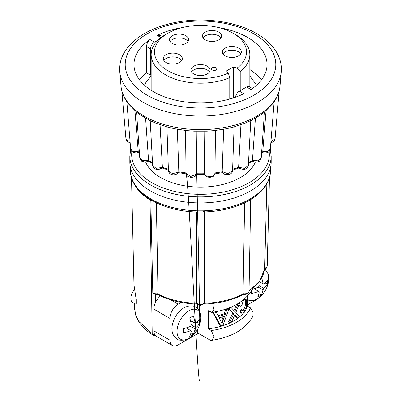 <?xml version="1.0" encoding="UTF-8"?>
<svg xmlns="http://www.w3.org/2000/svg" width="401" height="401" viewBox="0 0 401 401"><rect width="100%" height="100%" fill="white"/><g stroke="black" fill="none" stroke-linecap="round" stroke-linejoin="round"><path stroke-width="0.6" d="M145.643 162.039A56.356 32.536 0 0 0 160.651 177.583A56.356 32.536 0 0 0 215.908 185.874A56.356 32.536 0 0 0 255.357 162.039M186.104 172.771L186.034 173.337L190.706 176.505L196.565 174.114L196.721 173.723L195.327 176.184L193.763 177.072L190.931 177.463L188.004 176.585L186.771 175.473L186.039 173.448M196.224 131.247L196.726 173.578M168.435 170.691L172.455 173.708L178.43 172.139L178.811 171.638L178.681 172.325C177.628 174.48 173.312 175.297 171.969 174.525C170.265 174.415 169.087 173.137 168.435 170.686M177.352 129.282L178.811 171.638M150.215 120.566L152.656 165.508L156.049 168.325L161.793 167.518L162.38 167.092L162.24 167.934M160.074 124.776L162.38 167.092M140.089 114.796L136.551 112.12L139.774 158.114L142.545 160.716L147.799 160.57L148.54 160.245L148.586 161.112L147.493 161.653L144.38 162.019L141.272 160.164M145.593 118.265L148.54 160.245M136.576 112.165L128.19 103.648L126.856 101.784L130.666 149.042L132.856 151.383L138.245 151.568L138.43 152.385L139.453 153.523M134.947 110.801L138.245 151.568M232.62 169.262A69.794 40.295 0 0 0 238.62 167.237L244.52 168.405L248.344 165.513L250.785 120.566L245.206 123.167L233.623 127.042L226.791 128.671L214.395 130.596L206.836 131.167L194.164 131.167L186.605 130.596L174.209 128.671L167.377 127.042L155.794 123.167L150.355 120.761L140.089 114.801M248.495 162.741A69.794 40.295 0 0 0 252.455 160.395L258.049 160.821L261.226 158.114L264.449 112.12L260.911 114.801L250.645 120.761M270.329 149.042C269.853 151.147 268.675 152.37 266.795 152.716C264.695 153.042 263.221 152.951 262.374 152.445L262.755 151.568L267.763 151.518L270.334 149.042L274.144 101.784L272.81 103.648L264.424 112.165M146.555 46.596L150.525 48.887L150.525 75.137L146.555 72.847L146.555 46.596C146.716 43.664 147.869 41.313 150.009 39.539A66.521 38.406 0 0 0 133.979 64.541A66.521 38.406 0 0 0 153.463 91.699A66.521 38.406 0 0 0 243.808 93.694L239.372 91.132A5.544 3.203 120 0 0 235.497 97.202M240.219 90.641L240.219 71.594A49.338 28.486 0 0 0 249.838 54.696A49.338 28.486 0 0 0 235.387 34.556L233.036 33.198A46.01 26.561 0 0 0 167.964 33.198A46.01 26.561 0 0 0 167.964 70.761A46.01 26.561 0 0 0 228.329 73.132L229.768 77.629L229.768 99.027M167.964 33.198L165.613 34.556A49.338 28.486 0 0 0 151.162 54.696A49.338 28.486 0 0 0 165.613 74.837A49.338 28.486 0 0 0 229.768 77.629M238.585 48.095A9.514 5.494 0 0 0 228.214 46.907A9.514 5.494 0 0 0 222.339 51.98A9.514 5.494 0 0 0 225.131 55.864A9.514 5.494 0 0 0 235.497 57.057A9.514 5.494 0 0 0 241.372 51.98A9.514 5.494 0 0 0 238.585 48.095M222.921 53.864A9.514 5.494 180 0 1 238.585 51.869A9.514 5.494 180 0 1 240.795 53.864M218.725 32.105A9.514 5.494 0 0 0 208.355 30.912A9.514 5.494 0 0 0 202.48 35.99A9.514 5.494 0 0 0 205.267 39.874A9.514 5.494 0 0 0 215.638 41.062A9.514 5.494 0 0 0 221.512 35.99A9.514 5.494 0 0 0 218.725 32.105M203.061 37.874A9.514 5.494 180 0 1 218.725 35.874A9.514 5.494 180 0 1 220.936 37.874M179.528 54.731A9.514 5.494 0 0 0 169.157 53.544A9.514 5.494 0 0 0 163.282 58.621A9.514 5.494 0 0 0 166.069 62.506A9.514 5.494 0 0 0 176.44 63.694A9.514 5.494 0 0 0 182.315 58.621A9.514 5.494 0 0 0 179.528 54.731M163.864 60.506A9.514 5.494 180 0 1 179.528 58.506A9.514 5.494 180 0 1 181.738 60.506M207.227 66.2A9.514 5.494 0 0 0 196.856 65.007A9.514 5.494 0 0 0 190.986 70.085A9.514 5.494 0 0 0 193.773 73.969A9.514 5.494 0 0 0 204.144 75.162A9.514 5.494 0 0 0 210.014 70.085A9.514 5.494 0 0 0 207.227 66.2M191.563 71.969A9.514 5.494 180 0 1 207.227 69.969A9.514 5.494 180 0 1 209.437 71.969M185.803 35.724A9.514 5.494 0 0 0 175.432 34.531A9.514 5.494 0 0 0 169.558 39.609A9.514 5.494 0 0 0 172.345 43.493A9.514 5.494 0 0 0 182.716 44.686A9.514 5.494 0 0 0 188.59 39.609A9.514 5.494 0 0 0 185.803 35.724M170.134 41.493A9.514 5.494 180 0 1 185.803 39.498A9.514 5.494 180 0 1 188.009 41.493M212.289 69.974A2.672 1.544 0 0 0 215.197 70.31A2.672 1.544 0 0 0 216.846 68.887A2.672 1.544 0 0 0 216.069 67.799A2.672 1.544 0 0 0 216.064 67.794A3.769 3.769 0 0 0 216.064 67.794A3.769 3.769 0 0 0 212.284 67.799A2.672 1.544 0 0 0 211.507 68.887A2.672 1.544 0 0 0 212.289 69.974M211.507 68.887L211.507 68.902A2.672 1.544 0 0 0 211.507 68.902A2.672 1.544 0 0 0 212.289 69.99A2.672 1.544 0 0 0 215.197 70.325A2.672 1.544 0 0 0 216.846 68.902A2.672 1.544 0 0 0 216.846 68.892L216.846 68.902M130.731 149.393L129.824 156.084L129.824 162.119A70.676 40.807 0 0 0 173.453 199.818A70.676 40.807 0 0 0 250.475 190.971A70.676 40.807 0 0 0 271.176 162.119L271.176 156.084L270.279 149.428M188.936 310.81A16.847 9.724 120 0 0 177.021 331.447A16.847 9.724 120 0 0 188.936 338.324A16.847 9.724 120 0 0 190.615 337.211L190.615 337.211A25.438 25.438 0 0 0 200.726 319.702A16.847 9.724 120 0 0 188.936 310.81M189.703 336.279A23.524 14.496 3.6 0 0 191.573 335.316A23.524 14.496 3.6 0 0 193.252 334.228A25.418 15.664 -123.6 0 0 195.041 328.945A25.283 21.614 -60 0 0 195.783 327.667A25.418 15.664 3.6 0 0 199.462 323.477A23.524 14.496 -123.6 0 0 199.462 319.376A25.418 13.614 176.7 0 1 195.783 323.296A25.283 1.018 -153.3 0 0 195.041 322.87A25.418 15.664 -123.6 0 0 193.252 315.793A23.524 12.601 176.7 0 1 191.573 316.865A23.524 12.601 176.7 0 1 189.703 317.843A25.418 13.614 63.3 0 1 191.257 325.056A25.283 19.574 120 0 1 190.515 326.334A25.418 13.614 176.7 0 1 183.493 328.594A23.524 12.601 63.3 0 1 183.493 332.695A25.418 15.664 3.6 0 0 190.515 330.71A25.283 1.018 33.3 0 0 191.257 331.136A25.418 13.614 63.3 0 1 189.703 336.279M247.492 299.231A16.847 9.724 120 0 0 256.876 299.096A16.847 9.724 120 0 0 258.56 297.988L258.56 297.988A25.438 25.438 0 0 0 268.67 280.474A16.847 9.724 120 0 0 264.434 270.344M251.517 290.88A23.524 12.601 63.3 0 1 251.437 293.472A25.418 15.664 3.6 0 0 258.46 291.482A25.283 1.018 33.3 0 0 259.196 291.908A25.418 13.614 63.3 0 1 257.642 297.051A23.524 14.496 3.6 0 0 259.517 296.088A23.524 14.496 3.6 0 0 261.196 295.001A25.418 15.664 -123.6 0 0 262.986 289.722A25.283 21.614 -60 0 0 263.723 288.444A25.418 15.664 3.6 0 0 267.402 284.254A23.524 14.496 -123.6 0 0 267.402 280.149A25.418 13.614 176.7 0 1 263.723 284.068A25.283 1.018 -153.3 0 0 262.986 283.642A25.418 15.664 -123.6 0 0 261.688 277.968M258.66 282.484A25.418 13.614 63.3 0 1 259.196 285.828A25.283 19.574 120 0 1 258.46 287.106A25.418 13.614 176.7 0 1 252.525 289.111M204.274 211.447L202.069 212.009L198.931 212.009C162.425 211.989 129.804 193.092 130.47 170.415A70.03 40.431 0 0 0 173.698 207.768A70.03 40.431 0 0 0 250.018 199.006A70.03 40.431 0 0 0 270.53 170.415L270.53 167.623M196.38 211.949L196.38 302.825L196.736 303.788L200.5 305.306L204.264 303.788L204.62 302.825L204.62 212.099M244.64 202.801L243.031 294.103C243.061 294.8 243.181 294.83 243.402 294.184M266.855 183.828L264.68 268.66L259.958 280.75L249.036 291.171L250.71 199.523M151.623 200.31L150.831 199.818L152.796 292.685A4.622 2.722 -1 0 0 153.317 293.051A4.622 2.722 -1 0 0 158.024 293.652L156.36 202.801M153.864 294.133L152.796 292.685M223.001 320.61L221.918 323.527L219.111 317.833A51.278 29.604 -0 0 0 224.59 316.214L223.001 320.61L221.984 320.018L223.207 316.67M239.608 305.632L240.6 306.204L241.963 305.477C242.309 303.001 243.126 300.991 244.41 299.457L245.988 298.6L246.675 302.108C246.765 305.397 245.998 308.234 244.384 310.625L242.901 311.296L242.204 310.003L240.856 311.622L241.833 313.306L244.329 312.304C246.52 309.151 247.592 305.256 247.537 300.625L247.181 297.281M239.001 302.976A51.278 29.604 180 0 1 238.064 303.647L234.785 311.512L231.171 307.627A51.278 29.604 180 0 1 226.921 309.447L225.232 314.374A51.278 29.604 180 0 1 218.39 316.394L216.41 312.534A51.278 29.604 180 0 1 213.703 313.071L220.63 325.512A51.278 29.604 -0 0 0 223.182 324.755L228.976 308.8L233.738 313.828L229.562 322.369A51.278 29.604 -0 0 0 231.873 321.291L234.886 314.795L237.517 318.028A51.278 29.604 -0 0 0 239.357 316.71L235.813 312.655L239.893 302.294M187.252 328.329L187.252 327.572M190.696 321.607L191.352 321.226M255.191 289.101L255.191 288.349M258.83 282.269L259.292 282.003M246.675 302.108L245.592 301.487L245.392 298.9M244.384 310.625L243.352 310.028C244.936 307.642 245.683 304.795 245.592 301.487M242.204 310.003L241.196 309.422L239.858 311.051L240.856 311.622M241.828 313.306L240.831 312.73L239.858 311.051M237.517 318.028L236.54 317.462L234.53 315.201M235.352 310.219L234.374 309.652L236.555 304.419M231.171 307.627L230.605 307.301M226.921 309.447L226.139 308.996M225.232 314.374L224.224 313.793L225.923 308.87M217.999 315.622A49.894 28.807 -0 0 0 224.224 313.793M216.41 312.534L215.332 311.913A49.894 28.807 -0 0 1 213.728 312.229L212.986 312.655L213.703 313.071M220.63 325.512L219.588 324.91L212.986 312.655M233.738 313.828L232.76 313.266L228.866 309.136M229.562 322.369L228.575 321.797L232.76 313.266M191.232 324.83L195.783 327.667M190.31 326.424L195.041 328.945M197.152 322.143L199.462 323.477M190.525 320.845L195.783 323.296M190.5 320.73L195.041 322.87M186.395 327.843L190.515 330.71M186.505 327.807L191.257 331.136M190.941 332.895L193.252 334.228M259.171 285.607L263.723 288.444M258.254 287.196L262.986 289.722M265.091 282.916L267.402 284.254M259.106 281.913L263.723 284.068M259.161 281.843L262.986 283.642M254.334 288.615L258.46 291.482M254.445 288.58L259.196 291.908M258.886 293.667L261.196 295.001M243.427 313.121A49.894 28.807 180 0 1 208.279 328.795L208.279 310.69L211.738 312.414L214.024 309.928L212.831 304.825M247.477 302.499L247.477 306.163A49.894 28.807 180 0 1 246.054 309.336M247.477 296.113L247.477 298.991M247.477 306.163L250.515 307.923A53.523 30.902 180 0 1 211.317 330.549L208.279 328.795M197.362 329.717L197.362 332.755L210.375 340.264L211.733 340.324L214.079 336.785L211.317 330.549M250.515 307.923L252.936 312.239L252.916 316.244C245.623 329.211 231.898 337.236 211.733 340.324M197.362 308.399L197.362 304.359M150.831 199.818L150.049 199.367L150.049 199.944A2.772 1.599 0 0 0 150.851 200.289M134.135 183.803A69.107 39.899 0 0 0 150.049 199.944L152.21 333.637L152.495 334.103L154.726 334.89M134.465 289.697A9.053 5.228 -60 0 0 132.736 302.575L135.378 304.103L136.17 303.452L136.15 299.407L133.974 284.921L131.503 177.608M157.598 294.184C157.819 294.83 157.939 294.8 157.969 294.103L158.024 293.652M242.976 293.652A4.622 2.722 1 0 0 247.683 293.051A4.622 2.722 1 0 0 249.036 291.171C249.011 292.359 248.394 293.342 247.186 294.108L243.161 294.655C231.818 300.434 218.635 303.577 203.623 304.088L204.264 303.788M170.666 299.838L178.159 304.164L181.212 302.399M178.159 304.164A11.639 6.722 120 0 0 169.924 318.419L153.854 309.141A11.639 6.722 -60 0 1 155.593 302.299L155.453 294.695M169.924 340.148A11.639 6.722 120 0 0 172.335 345.477L156.265 336.198A11.639 6.722 -60 0 1 153.854 330.87L169.924 340.148L169.924 318.419M172.335 345.477A11.639 6.722 120 0 0 178.159 344.9L198.279 333.281M247.477 304.88L255.768 300.088A11.639 6.722 120 0 0 258.264 298.199M134.385 303.532L134.485 308.108L135.769 315.091L139.232 321.803L152.21 333.637M155.232 335.336L153.443 335.271L152.495 334.103M153.854 330.87L153.854 309.141M160.51 295.968A11.639 6.722 120 0 0 155.593 302.299M233.272 97.959L233.272 67.007L226.525 70.902L228.329 73.132M235.387 34.556L233.036 33.198A46.01 26.561 0 0 1 237.141 68.05L233.272 67.007M237.141 68.05L240.219 71.594M146.555 72.847A66.521 38.406 0 0 0 139.553 79.929M261.447 79.929A66.521 38.406 0 0 0 249.838 69.558M150.525 75.137L151.162 74.766M252.465 88.516L249.327 86.706A5.544 3.203 120 0 0 246.555 86.982L239.372 91.132M162.465 36.556L160.26 35.283L157.192 35.388L161.032 37.604M246.555 86.982L250.991 89.543A66.521 38.406 0 0 0 267.021 64.541A66.521 38.406 0 0 0 218.896 27.634M182.104 27.634A66.521 38.406 0 0 0 157.192 35.388M150.525 48.887A5.544 3.203 -60 0 1 154.445 42.1L158.49 39.764M121.814 90.476L125.949 138.896L128.024 141.152M196.721 173.723A69.794 40.295 0 0 0 204.279 173.723L204.776 131.247M204.274 173.578C204.56 177.563 215.302 177.287 214.971 173.312L213.392 176.33L207.838 176.335M214.976 172.906A69.794 40.295 0 0 0 222.189 171.783L223.648 129.282M222.189 171.638L228.099 173.758L232.565 170.681C232.039 173.844 229.542 175.092 225.071 174.43C223.472 173.743 222.555 173.042 222.319 172.325L222.189 171.783M238.62 167.092L240.926 124.776M252.46 160.245L255.407 118.265M261.226 158.114L261.226 158.109C260.414 160.425 259.352 161.633 258.038 161.723C255.958 162.31 254.084 162.104 252.414 161.112L252.455 160.395M262.755 151.568L266.053 110.801M270.931 141.658L275.046 138.901L274.154 140.987L272.865 142.024L270.845 142.696M204.279 173.723L204.66 174.941L206.204 176.57L209.553 177.478L212.991 176.585L214.595 174.876L214.966 173.453M238.62 167.237L238.76 167.934L240.064 168.856L243.958 169.433L245.758 168.931L247.903 166.666M126.866 101.814C123.458 96.801 121.498 91.508 120.992 85.934A79.604 45.96 0 0 0 144.21 116.16A79.604 45.96 0 0 0 229.136 126.546A79.604 45.96 0 0 0 280.008 85.934C279.502 91.508 277.542 96.801 274.134 101.814M281.226 71.689A80.827 46.666 180 0 1 229.578 112.922A80.827 46.666 180 0 1 143.347 102.38A80.827 46.666 180 0 1 119.774 71.689C119.398 63.318 120.811 56.616 127.693 47.524C138.064 35.108 153.934 26.747 175.307 22.446C203.071 16.867 235.537 21.203 256.515 33.524C265.878 38.922 272.74 45.473 277.096 53.188C280.359 59.112 281.738 65.278 281.226 71.689L280.008 85.934M147.257 95.278A75.298 43.473 0 0 0 253.743 95.278A75.298 43.473 0 0 0 253.743 33.799A75.298 43.473 0 0 0 147.257 33.799A75.298 43.473 0 0 0 147.257 95.278M129.824 156.084A70.676 40.807 0 0 0 173.453 193.783A70.676 40.807 0 0 0 250.475 184.936A70.676 40.807 0 0 0 271.176 156.084M196.38 302.825A4.622 2.747 0 0 0 200.5 304.334A4.622 2.747 0 0 0 204.62 302.825M264.695 268.144A4.622 2.667 1.5 0 0 267.226 265.848A4.622 2.667 1.5 0 0 267.226 265.808M131.809 152.049A68.832 39.739 0 0 0 172.149 190.786A68.832 39.739 0 0 0 249.171 182.676A68.832 39.739 0 0 0 269.121 151.483M235.507 315.762L234.67 315.281M157.969 294.103A64.31 37.133 0 0 0 196.465 303.306M204.535 303.306A64.31 37.133 0 0 0 243.031 294.103M249.046 290.605A64.31 37.133 0 0 0 264.685 268.58M150.009 39.539L154.445 42.1M138.255 151.713A69.794 40.295 0 0 0 139.413 152.976M148.545 160.395A69.794 40.295 0 0 0 152.505 162.741M162.38 167.237A69.794 40.295 0 0 0 168.38 169.262M178.811 171.783A69.794 40.295 0 0 0 186.024 172.906M261.587 152.976A69.794 40.295 0 0 0 262.745 151.713M256.555 85.218L249.838 75.919M249.838 87.002L249.838 54.696M264.174 269.226C266.976 267.698 266.114 268.961 267.226 265.848L269.482 177.658M190.615 337.211L188.791 338.414L185.082 339.973C180.645 340.469 177.984 340.168 177.102 339.061L175.112 337.502C172.41 334.479 171.417 330.594 172.139 325.838C173.643 317.953 177.593 311.933 183.989 307.783L187.693 306.224C192.134 305.727 194.791 306.028 195.678 307.136L197.663 308.695C200.234 311.517 201.252 315.191 200.726 319.702M258.56 297.988L256.735 299.191L253.026 300.745L247.537 300.85M270.53 170.415C270.515 175.072 269.272 179.573 266.805 183.914C263.136 190.244 257.352 195.698 249.447 200.274C236.169 207.728 220.38 211.638 202.069 212.009M153.758 294.073L157.839 294.655C169.182 300.434 182.365 303.577 197.377 304.088M211.738 312.414C231.898 309.326 245.623 301.301 252.916 288.334M130.47 170.415L130.47 167.623M265.031 268.921L268.304 274.339L268.67 280.474M153.062 335.076C147.342 331.582 142.836 327.492 139.543 322.81L137.167 318.775L135.643 314.985L134.485 308.108M151.162 90.3L151.162 54.696M151.162 75.919L145.683 82.827L144.445 85.218M120.992 85.934L119.774 71.689M166.911 126.475L168.43 170.691M185.528 130.475L186.029 173.337L186.605 176.415C187.041 179.307 187.818 186.981 189.578 217.553C191.262 245.597 194.249 306.86 197.122 353.597C198.505 375.216 199.783 390.86 200.124 373.902C200.435 356.073 199.833 306.359 196.711 173.788M215.472 130.475L214.971 173.337M234.089 126.475L232.57 170.691M279.186 90.476L275.051 138.896M130.155 142.696L128.175 142.044L126.861 141.002L125.949 138.896M138.515 152.485L136.205 152.941L133.252 152.39M130.666 149.042C131.047 150.495 131.453 151.307 131.884 151.483L133.909 152.631C136.155 153.062 137.728 152.997 138.626 152.445M146.34 160.941L148.586 161.112L152.545 163.508M139.774 158.114L141.322 160.876C142.841 162.27 145.262 162.345 148.586 161.112M161.528 167.668L162.24 167.929L161.092 168.776L158.245 169.493L156.27 169.282L154.821 168.716L153.067 166.615M152.656 165.503L152.876 166.55C154.059 169.658 157.177 170.119 162.24 167.929M162.174 167.994L168.41 170.144M178.485 172.641L186.074 173.844M196.47 174.661L204.53 174.661M214.926 173.844L222.515 172.641M232.59 170.144L238.826 167.994M239.477 167.673L238.76 167.934C243.823 170.114 246.946 169.653 248.124 166.55L248.344 165.513M248.455 163.508L252.414 161.112M261.547 153.523L262.57 152.385"/></g></svg>
